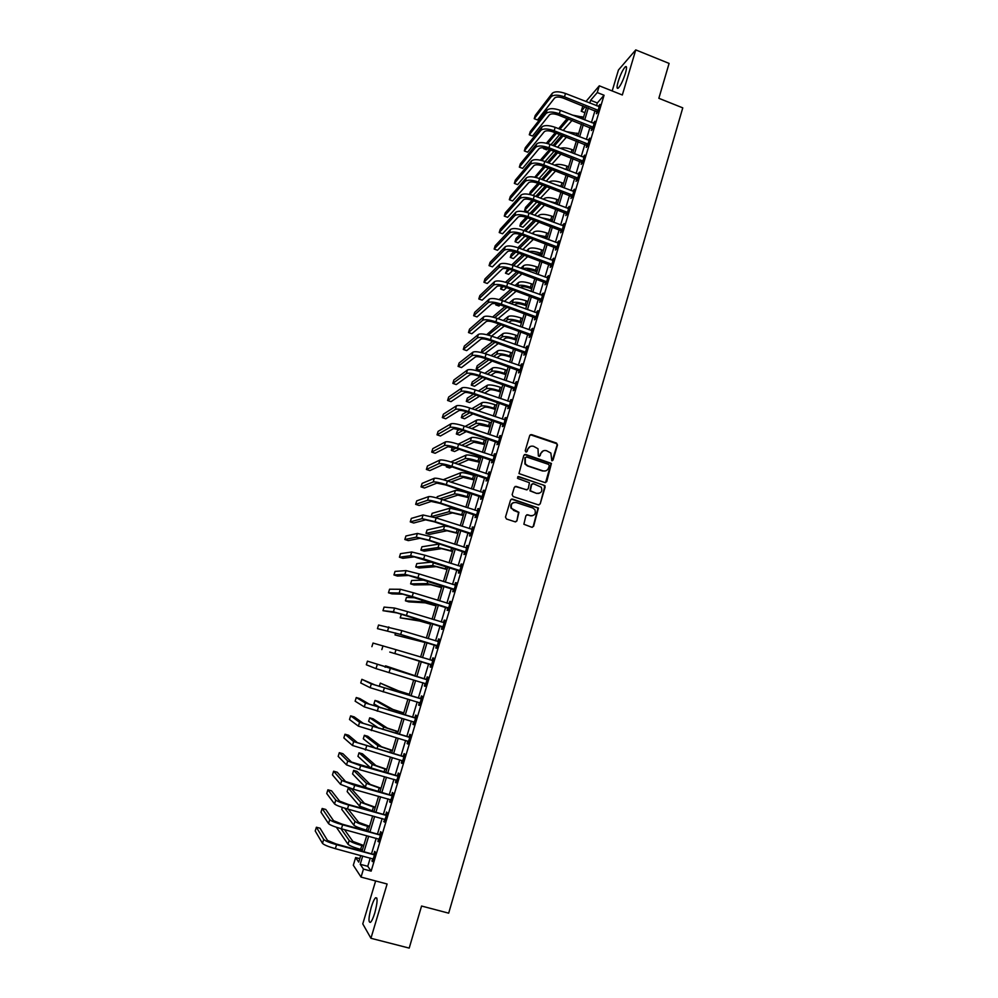 <?xml version="1.0" encoding="UTF-8"?>
<svg xmlns="http://www.w3.org/2000/svg" width="998" height="998" viewBox="0 0 998 998"><rect width="100%" height="100%" fill="white"/><g stroke="black" fill="none" stroke-linecap="round" stroke-linejoin="round"><path stroke-width="1.5" d="M551.807 460.727L553.067 460.066L557.495 444.983L556.535 443.087L531.535 434.592L529.713 435.54L525.222 450.672L525.896 451.994L527.181 451.333L527.755 449.374C528.853 446.692 530.786 445.682 533.581 446.318L537.997 448.738L538.359 455.986L540.143 455.699L540.729 453.741C541.814 451.071 543.735 450.061 546.517 450.697L550.859 453.03L551.807 460.727M552.218 460.777L557.084 445.133L556.797 443.723L530.325 434.729M526.37 452.044L527.755 449.374M539.319 456.423L540.729 453.741M374.811 912.883C377.556 902.254 377.805 897.227 375.535 897.788C374.188 899.173 372.765 902.304 371.268 907.194C368.499 917.761 368.262 922.801 370.532 922.314C371.867 920.942 373.289 917.798 374.811 912.883M625.409 73.328C626.919 67.926 626.881 65.743 625.284 66.791C622.864 69.511 620.494 74.426 618.186 81.549C616.664 86.951 616.702 89.146 618.298 88.111C620.706 85.429 623.076 80.501 625.409 73.328M526.782 514.781L530.474 515.679L527.705 514.768L525.884 515.754L523.863 524.249L531.797 527.256L533.618 526.27L538.433 508.007L512.386 499.062L510.552 500.048L505.487 517.089L506.473 518.997L515.068 521.804L516.914 520.819L518.923 512.311L511.063 508.169M530.474 515.679C534.616 515.804 536.088 513.808 534.903 509.704L532.745 507.97L516.116 502.505C512.061 502.331 510.539 504.277 511.562 508.331L513.833 510.228M370.246 858.043L367.763 866.301L371.144 871.129L363.459 869.083L361.051 877.092L353.317 865.229L355.637 857.556L358.731 862.11L360.727 855.486M585.926 101.547L599.299 85.816L622.328 94.985L635.763 49.9L669.097 63.41L658.855 98.303L682.769 107.859L448.676 913.17L421.568 906.034L409.205 948.1L370.932 938.282L387.112 884.003L361.051 877.092M599.299 85.816L597.266 92.552L590.616 100.299L589.793 103.068M371.144 871.129L604.064 95.247L597.266 92.552M544.92 482.583L546.742 481.622L551.432 463.421L525.634 454.452L523.813 455.412L518.972 473.563L544.92 482.583M545.158 486.974L540.192 503.89L538.371 504.863L513.134 496.542L512.149 494.634L514.319 487.373L516.153 486.4L526.395 489.793L528.216 488.82L529.451 482.733L518.012 478.578L517.438 478.129L518.598 476.57L544.958 485.664L540.192 503.89M375.635 880.96L362.773 923.886L370.932 938.282M635.763 49.9L618.448 70.01L612.186 90.943M604.064 95.247L597.315 102.956L596.492 105.713M595.02 110.591L591.427 122.542M589.968 127.395L586.35 139.446M584.903 144.261L581.248 156.412M579.801 161.189L576.12 173.44M574.698 178.193L570.981 190.531M569.559 195.259L565.816 207.696M564.406 212.399L560.639 224.937M559.242 229.59L555.437 242.227M554.04 246.868L550.21 259.605M548.825 264.196L544.97 277.032M543.598 281.598L539.706 294.547M538.346 299.076L534.417 312.125M533.069 316.616L529.115 329.764M527.767 334.23L523.788 347.479M522.453 351.92L518.436 365.268M517.114 369.672L513.059 383.132M511.749 387.498L507.67 401.059M506.373 405.388L502.256 419.06M500.971 423.352L496.829 437.136M495.544 441.39L491.365 455.288M490.093 459.504L485.889 473.501M484.629 477.693L480.387 491.802M479.14 495.956L474.861 510.165M473.626 514.282L469.31 528.616M468.087 532.695L463.746 547.129M462.523 551.17L458.157 565.729M456.947 569.733L452.531 584.404M451.346 588.371L446.904 603.154M445.719 607.071L441.241 621.979M440.068 625.858L435.552 640.878M434.392 644.72L429.839 659.865M428.703 663.67L424.125 678.877M422.965 682.744L418.387 697.964M417.201 701.893L412.623 717.125M411.413 721.13L406.835 736.362M405.612 740.441L401.021 755.686M399.774 759.84L395.196 775.084M393.923 779.313L389.332 794.57M388.035 798.874L383.444 814.131M382.134 818.51L377.543 833.779M376.196 838.233L371.605 853.515M597.016 111.551L596.355 113.735L597.465 112.487L599.898 104.428L598.526 106.512M591.964 128.355L591.303 130.551L592.413 129.341L594.845 121.245L593.473 123.34M586.899 145.221L586.238 147.417L587.323 146.257L589.768 138.123L588.396 140.231M581.809 162.15L581.148 164.358L582.233 163.235L584.678 155.077L583.294 157.197M576.707 179.141L576.033 181.362L577.106 180.289L579.564 172.093L578.179 174.226M571.58 196.207L570.906 198.44L571.966 197.404L574.436 189.171L573.039 191.317M566.427 213.335L565.754 215.58L566.802 214.582L569.284 206.324L567.887 208.482M561.263 230.538L560.589 232.784L561.625 231.835L564.107 223.54L562.71 225.71M556.073 247.791L555.399 250.049L556.422 249.151L558.917 240.83L557.508 243.001M550.871 265.131L550.185 267.402L551.195 266.541L553.703 258.183L552.293 260.366M545.632 282.534L544.958 284.804L545.956 283.993L548.476 275.61L547.054 277.806M540.392 299.999L539.706 302.282L540.691 301.521L543.224 293.1L541.802 295.308M535.115 317.539L534.429 319.834L535.402 319.111L537.947 310.652L536.525 312.873M529.826 335.153L529.14 337.449L530.1 336.775L532.645 328.292L531.223 330.513M524.511 352.83L523.825 355.138L524.773 354.515L527.331 345.994L525.896 348.227M519.185 370.582L518.486 372.903L519.422 372.316L521.991 363.759L520.557 366.017M513.833 388.397L513.122 390.729L514.057 390.193L516.64 381.598L515.193 383.868M508.456 406.286L507.745 408.631L508.668 408.145L511.25 399.512L509.803 401.795M503.054 424.25L502.343 426.608L503.254 426.158L505.849 417.501L504.402 419.784M497.64 442.289L496.929 444.646L497.815 444.26L500.422 435.565L498.963 437.86M492.189 460.402L491.478 462.773L492.363 462.423L494.983 453.691L493.511 455.999M486.737 478.578L486.014 480.961L486.874 480.662L489.507 471.904L488.047 474.225M481.248 496.829L480.525 499.225L481.373 498.975L484.018 490.18L482.545 492.513M475.734 515.168L475.023 517.563L475.859 517.363L478.504 508.531L477.032 510.876M470.208 533.568L469.484 535.976L470.308 535.826L472.977 526.956L471.493 529.314M464.656 552.044L463.933 554.464L464.744 554.377L467.413 545.457L465.929 547.827M459.08 570.594L458.356 573.027L459.142 572.989L461.837 564.045L461.039 564.107L460.34 566.427M453.491 589.232L452.755 591.664L453.529 591.677L456.236 582.695L455.45 582.707L454.726 585.09M447.865 607.932L447.129 610.377L447.902 610.439L450.609 601.432L449.836 601.382L449.1 603.827L449.911 603.753M442.226 626.719L441.478 629.177L442.239 629.289L444.958 620.232L444.197 620.145L443.461 622.602M436.55 645.581L435.814 648.039L436.55 648.213L439.282 639.119L438.534 638.982L437.798 641.44M430.862 664.518L430.126 666.988L430.849 667.213L433.581 658.081L432.858 657.882L432.109 660.364M425.148 683.53L424.399 686.013L425.111 686.3L427.868 677.131L427.156 676.881L426.408 679.364M419.409 702.629L418.661 705.124L419.36 705.449L422.129 696.242L421.418 695.943L420.669 698.438M413.659 721.804L412.898 724.311L413.584 724.698L416.353 715.441L415.667 715.092L414.919 717.587M407.858 741.09L407.109 743.572L407.77 744.009L410.565 734.728L409.891 734.316L409.143 736.823M402.032 760.476L401.296 762.909L401.945 763.408L404.751 754.089L404.09 753.615L403.329 756.147M396.181 779.949L395.47 782.332L396.094 782.894L398.913 773.525L398.264 773.001L397.503 775.546M390.305 799.498L389.607 801.843L390.218 802.454L393.05 793.048L392.414 792.474L391.653 795.019M384.405 819.133L384.317 822.103L387.162 812.659L386.55 812.023L385.777 814.58M378.479 838.856L378.392 841.825L381.248 832.344L380.65 831.646L379.876 834.216M372.528 858.654L372.441 861.636L375.298 852.117L374.724 851.356L373.951 853.939M359.767 858.654L355.637 857.556M584.915 112.687L581.235 111.24L582.882 105.813M362.711 856.022L360.216 864.293L363.459 869.083M588.321 107.946L584.703 119.91M583.244 124.762L579.613 136.826M578.154 141.641L574.486 153.804M573.039 158.595L569.347 170.845M567.912 175.611L564.182 187.961M562.76 192.689L559.005 205.126M557.595 209.829L553.803 222.379M552.393 227.045L548.588 239.695M547.191 244.323L543.336 257.072M541.951 261.676L538.084 274.525M536.699 279.091L532.795 292.04M531.423 296.581L527.493 309.63M526.133 314.133L522.166 327.294M520.819 331.76L516.814 345.021M515.479 349.462L511.45 362.823M510.115 367.227L506.061 380.7M504.739 385.066L500.647 398.639M499.337 402.98L495.208 416.665M493.91 420.956L489.756 434.754M488.471 439.008L484.279 452.917M483.007 457.134L478.778 471.143M477.518 475.335L473.252 489.457M472.004 493.611L467.713 507.845M466.465 511.962L462.149 526.308M460.914 530.387L456.56 544.833M455.338 548.875L450.946 563.446M449.736 567.45L445.308 582.133M444.11 586.1L439.644 600.896M438.459 604.825L433.968 619.746M432.795 623.638L428.254 638.658M427.094 642.512L422.528 657.657M421.381 661.474L416.79 676.694M415.617 680.561L411.026 695.793M409.841 699.735L405.238 714.967M404.028 718.984L399.437 734.229M398.202 738.32L393.599 753.565M392.351 757.731L387.748 772.988M386.476 777.217L381.86 792.487M380.562 796.791L375.959 812.073M374.637 816.451L370.033 831.733M368.686 836.199L364.07 851.481M585.14 106.699L581.235 111.24M362.099 850.957L366.715 835.663M368.062 831.197L372.678 815.915M374.001 811.536L378.604 796.254M379.901 791.938L384.517 776.669M385.789 772.44L390.405 757.17M391.653 753.016L396.256 737.759M397.491 733.667L402.094 718.423M403.304 714.406L407.908 699.161M409.093 695.219L413.696 679.987M414.869 676.12L419.459 660.901L389.769 652.081L419.459 660.913M420.607 657.083L425.185 641.939M426.346 638.084L430.887 623.051M432.059 619.159L436.563 604.239M437.748 600.309L442.214 585.514M443.411 581.547L447.84 566.852M449.05 562.847L453.454 548.276M454.664 544.234L459.03 529.776M460.265 525.697L464.594 511.35M465.841 507.234L470.133 493M471.393 488.845L475.647 474.724M476.919 470.532L481.148 456.523M482.421 452.294L486.612 438.384M487.91 434.118L492.064 420.333M493.361 416.029L497.491 402.344M498.8 398.015L502.905 384.43M504.227 380.063L508.294 366.59M509.616 362.187L513.646 348.813M514.993 344.385L518.997 331.111M520.345 326.645L524.312 313.484M525.672 308.981L529.614 295.932M530.986 291.391L534.891 278.43M536.275 273.864L540.155 261.014M541.54 256.411L545.395 243.662M546.792 239.021L550.609 226.371M552.019 221.706L555.799 209.156M557.221 204.465L560.976 192.015M562.41 187.275L566.14 174.924M567.575 170.171L571.268 157.909M572.715 153.118L576.382 140.968M577.842 136.14L581.485 124.076M582.944 119.224L586.562 107.26M597.315 102.956L590.616 100.299M367.763 866.301L360.216 864.293M598.775 105.701L599.436 105.963M516.827 521.031L518.548 512.398L513.446 510.315M593.735 122.467L594.396 122.729M588.67 139.308L589.331 139.57M583.593 156.224L584.254 156.474M578.491 173.19L579.164 173.452M573.363 190.231L574.037 190.493M568.224 207.347L568.897 207.596M563.072 224.513L563.745 224.762M557.894 241.753L558.568 242.003M552.692 259.068L553.366 259.318M547.465 276.446L548.151 276.696M542.226 293.886L542.912 294.136M536.961 311.401L537.648 311.65M531.684 328.991L532.371 329.228M526.37 346.643L527.069 346.88M521.043 364.37L521.742 364.607M515.704 382.159L516.39 382.409M510.327 400.023L511.026 400.273M504.938 417.962L505.637 418.199M499.536 435.976L500.235 436.213M494.097 454.065L494.796 454.29M488.646 472.216L489.344 472.453M483.169 490.442L483.868 490.679M477.668 508.755L478.379 508.98M472.141 527.131L472.852 527.356M466.602 545.582L467.314 545.806M461.039 564.107L461.75 564.332M455.45 582.707L456.161 582.932M449.836 601.382L450.547 601.607M444.197 620.145L444.921 620.369M438.534 638.982L439.257 639.194M432.858 657.882L433.581 658.106M430.126 666.988L430.849 667.213M424.399 686.013L425.136 686.237M418.661 705.124L419.397 705.337M412.898 724.311L413.634 724.523M407.109 743.572L407.845 743.784M401.296 762.909L402.032 763.121M395.47 782.332L396.206 782.544M389.607 801.843L390.343 802.043M383.719 821.429L384.455 821.628M377.805 841.102L378.554 841.302M371.867 860.85L372.616 861.049M543.311 450.809L540.317 453.89M530.262 446.468L527.368 449.524M545.544 482.645L551.021 463.559L524.486 454.564M549.274 465.704L548.601 464.382L526.582 456.972L525.297 457.645L525.322 463.883L527.805 465.792L542.875 470.844C545.657 471.468 547.59 470.445 548.663 467.763L549.274 465.704M545.457 470.931L542.475 470.969L527.418 465.929L524.936 464.02L524.911 457.783M538.932 504.926L539.793 503.978M527.019 489.856L515.105 486.45M544.758 487.086L543.785 485.19L517.8 476.645M536.986 493.299C541.19 493.399 542.638 491.365 541.303 487.224L533.419 483.693L531.597 484.666L530.35 490.742L536.587 493.411L538.92 493.424M532.383 483.756L531.597 484.666M536.587 493.411L529.963 490.854L531.198 484.779M530.088 515.754L532.208 515.829M513.795 502.481C510.976 503.528 510.103 505.512 511.188 508.419M515.592 521.879L516.914 520.819M532.271 527.318L533.219 526.333L538.034 508.094L511.388 499.1M572.291 115.057L583.531 117.29M572.066 120.396L563.159 130.426M559.691 134.493L550.946 144.722M547.49 148.764L546.605 149.812L543.498 148.615L544.097 147.904M546.38 143.238L555.2 132.746M558.63 128.667L567.188 118.5M543.723 147.854L543.498 148.615M547.74 143.6L556.485 133.245M559.915 129.179L568.673 119.074M599.237 106.611L565.504 93.488L564.469 96.868L598.126 110.291M597.59 112.075L563.433 98.166C559.167 96.694 556.21 96.656 554.576 98.066L537.498 119.96L534.229 118.7L551.17 96.731C553.616 94.61 558.044 94.648 564.469 96.868M534.229 118.7L535.215 115.481L552.193 93.375C554.639 91.242 559.08 91.28 565.504 93.488M596.667 111.24L597.777 109.98M566.203 131.611L578.578 133.72M566.477 137.113L557.57 147.28M554.065 151.284L545.083 161.564M540.405 160.142L549.524 149.538M552.992 145.508L561.774 135.304M541.827 160.491L550.846 150.049M554.327 146.032L563.159 135.84M560.277 148.328C563.246 147.43 567.163 147.854 572.004 149.588L573.601 150.211M561.063 153.979L551.931 164.183M548.376 168.151L539.145 178.455M534.766 177.22L543.798 166.392M547.303 162.412L556.335 152.158M535.839 177.457L545.17 166.916M548.688 162.936L557.745 152.706M563.808 168.724L567.6 170.072M554.514 165.169C557.258 163.872 561.425 164.208 567.001 166.142L568.598 166.753M555.624 170.92L546.23 181.137M542.625 185.054L533.119 195.408M529.501 194.435L530.312 191.816L537.997 183.308M541.565 179.366L550.846 169.086M529.751 194.485L539.419 183.844M542.999 179.902L552.306 169.648M594.184 123.44L560.352 110.379L559.317 113.772L593.074 127.133M592.55 128.879L558.294 115.02C554.015 113.547 551.071 113.498 549.449 114.857L532.558 136.04L529.289 134.78L546.031 113.523C548.451 111.477 552.88 111.564 559.317 113.772M529.289 134.78L530.275 131.561L547.054 110.154C549.486 108.096 553.915 108.171 560.352 110.379M591.614 128.031L592.725 126.821M589.107 140.331L555.187 127.332L554.152 130.738L587.997 144.049M587.485 145.745L553.141 131.948C548.85 130.488 545.894 130.401 544.284 131.711L527.605 152.183L524.324 150.923L540.866 130.376C543.261 128.418 547.69 128.53 554.152 130.738M524.324 150.923L525.31 147.692L541.902 127.008C544.309 125.024 548.738 125.137 555.187 127.332M586.55 144.897L587.635 143.724M584.017 157.297L549.998 144.361L548.962 147.766L582.894 161.015M582.395 162.674L547.952 148.939C543.661 147.479 540.704 147.367 539.12 148.627L522.628 168.375L519.334 167.128L535.677 147.305C538.059 145.421 542.488 145.571 548.962 147.766M519.334 167.128L520.332 163.884L536.724 143.912C539.107 142.015 543.536 142.153 549.998 144.361M581.46 161.826L582.545 160.703M555.225 184.555L562.585 186.701M548.937 182.16L549 182.098C551.37 180.413 555.699 180.638 561.986 182.759L563.583 183.37M550.16 187.911L540.479 198.153M536.824 202.02L527.755 211.626L524.611 210.453L533.618 200.81M524.611 210.453L525.559 207.347L532.134 200.261M535.751 196.369L545.307 186.077M537.236 196.93L546.829 186.651M578.902 174.313L544.796 161.451L543.748 164.87L577.78 178.056M577.293 179.665L542.762 166.005C538.446 164.545 535.502 164.408 533.918 165.618L517.638 184.63L514.344 183.395L530.474 164.296C532.832 162.487 537.261 162.674 543.748 164.87M514.344 183.395L515.342 180.127L531.522 160.903C533.88 159.069 538.309 159.256 544.796 161.451M576.345 178.829L577.418 177.744M548.002 200.985L557.545 203.392M543.411 199.251L543.972 198.677C546.33 197.068 550.646 197.33 556.946 199.438L558.556 200.049M544.634 204.964L534.666 215.219M530.948 219.049L522.989 227.22L519.846 226.059L527.742 217.851M519.846 226.059L520.806 222.928L526.196 217.29M529.876 213.435L539.731 203.118M531.423 214.009L541.315 203.717M552.131 221.331L545.968 219.448M541.253 217.689L552.48 220.146M537.835 216.404L538.92 215.306C541.253 213.784 545.582 214.071 551.882 216.192L553.503 216.791M539.07 222.067L528.778 232.347M524.998 236.114L518.224 242.876L515.068 241.716L521.792 234.929C517.401 233.457 514.457 233.233 512.935 234.231L497.478 250.273L494.147 249.051L509.454 232.946C511.737 231.436 516.141 231.786 522.69 233.969L557.096 246.88M515.068 241.716L516.028 238.572L520.158 234.38M523.925 230.55L534.092 220.221M525.534 231.137L535.739 220.832M547.066 238.11L538.671 236.015M534.791 234.58L547.415 236.963M532.221 233.619L533.843 232.01C536.163 230.563 540.492 230.887 546.804 232.996L548.426 233.594M533.456 239.246L522.815 249.525M518.972 253.23L513.434 258.582L510.277 257.422L515.754 252.07M510.277 257.422L511.238 254.278L513.995 251.558M517.9 247.716L528.404 237.374M519.571 248.327L530.125 238.011M541.976 254.952L532.121 252.943M528.616 251.658C531.435 250.922 535.464 251.459 540.691 253.255L542.313 253.854M526.545 250.897L528.753 248.776C531.061 247.404 535.377 247.766 541.714 249.874L543.336 250.473M527.792 256.474L516.764 266.753M512.847 270.408L508.631 274.338L505.462 273.19L509.604 269.273M505.462 273.19L507.72 268.799M511.762 264.944L522.653 254.59M513.533 265.568L524.449 255.251M536.874 271.855L534.629 271.032C530.549 269.672 527.705 269.385 526.083 270.146M522.715 268.911C525.085 267.714 529.364 268.138 535.577 270.209L537.198 270.795M520.806 268.225L523.651 265.618C525.934 264.308 530.25 264.707 536.6 266.815L538.221 267.402M522.054 273.764L510.639 284.018M506.622 287.624L503.803 290.156L500.622 289.008L503.316 286.563M505.524 282.247L516.839 271.855M501.495 286.164L500.622 289.008M507.396 282.858L518.723 272.541M573.763 191.416L539.569 178.605L538.521 182.048L572.64 195.159M572.166 196.731L537.535 183.133C533.219 181.673 530.275 181.511 528.703 182.671L512.623 200.947L509.317 199.712L525.247 181.362C527.593 179.628 532.009 179.852 538.521 182.048M509.317 199.712L510.327 196.444L526.295 177.943C528.641 176.184 533.069 176.409 539.569 178.605M571.218 195.895L572.278 194.847M568.611 208.57L534.317 195.833L533.256 199.276L567.475 212.337M567.026 213.859L532.296 200.324C527.967 198.864 525.023 198.689 523.463 199.787L507.595 217.327L504.277 216.104L520.008 198.49C522.328 196.831 526.744 197.093 533.256 199.276M504.277 216.104L505.287 212.823L521.056 195.059C523.376 193.375 527.805 193.637 534.317 195.833M566.078 213.023L567.126 212.025M563.433 225.798L529.04 213.123L527.992 216.591L562.298 229.577M561.862 231.062L527.031 217.589C522.69 216.129 519.758 215.93 518.212 216.978L502.543 233.769L499.225 232.546L514.743 215.68C517.039 214.096 521.455 214.408 527.992 216.591M499.225 232.546L500.235 229.253L515.791 212.237C518.099 210.64 522.515 210.94 529.04 213.123M560.901 230.214L561.949 229.266M558.244 243.088L523.75 230.488L522.69 233.969M556.672 248.327L521.754 234.917M494.147 249.051L495.17 245.745L510.514 229.478C512.797 227.968 517.214 228.305 523.75 230.488M555.711 247.479L556.747 246.568M553.029 260.453L518.436 247.916L517.376 251.409L551.882 264.258M551.457 265.655L516.453 252.307C512.086 250.86 509.155 250.61 507.633 251.546L492.401 266.84L489.057 265.63L504.14 250.273C506.398 248.851 510.814 249.226 517.376 251.409M489.057 265.63L490.08 262.312L505.213 246.805C507.471 245.358 511.887 245.733 518.436 247.916M550.509 264.819L551.52 263.946M531.759 288.834L529.501 288.01C525.26 286.613 522.391 286.314 520.881 287.125L520.382 287.549M517.001 286.326L517.488 285.89C519.746 284.68 524.062 285.129 530.437 287.224L532.059 287.811M515.005 285.603L518.523 282.509C520.781 281.274 525.098 281.71 531.46 283.819L533.094 284.405M516.265 291.104L504.402 301.346M500.297 304.877L498.963 306.037L495.781 304.889L496.892 303.916M499.137 299.6L510.951 289.183M496.118 303.766L495.781 304.889M501.146 300.198L512.922 289.894M547.79 277.881L513.109 265.406L512.036 268.924L546.642 281.71M546.23 283.058L511.126 269.784C506.759 268.337 503.815 268.05 502.318 268.936L487.286 283.469L483.943 282.259L498.813 267.664C501.058 266.329 505.462 266.74 512.036 268.924M483.943 282.259L484.966 278.929L499.886 264.183C502.131 262.823 506.535 263.235 513.109 265.406M545.282 282.222L546.28 281.399M526.62 305.862L524.349 305.051C520.108 303.654 517.238 303.33 515.741 304.091L514.619 305.014M511.238 303.791L512.336 302.868C514.581 301.733 518.885 302.207 525.272 304.303L526.907 304.889M509.142 303.043L513.371 299.462C515.617 298.315 519.921 298.789 526.308 300.885L527.942 301.471M510.402 308.494L498.039 318.711M492.613 317.027L504.988 306.561M494.759 317.601L507.046 307.297M542.538 295.383L507.757 282.983L506.685 286.501L541.378 299.225M540.991 300.523L505.774 287.312C501.395 285.877 498.464 285.565 496.979 286.401L482.159 300.161L478.803 298.963L493.461 285.141C495.682 283.881 500.085 284.33 506.685 286.501M478.803 298.963L479.838 295.608L494.534 281.636C496.755 280.363 501.158 280.812 507.757 282.983M540.03 299.687L541.016 298.913M521.455 322.965L519.185 322.154C514.931 320.77 512.061 320.42 510.577 321.119L508.78 322.529M505.4 321.319L507.171 319.909C509.392 318.849 513.696 319.36 520.095 321.456L521.729 322.042M503.192 320.545L508.207 316.491C510.427 315.418 514.731 315.929 521.131 318.025L522.765 318.612M504.452 325.947L491.565 336.114L526.632 348.302M486.687 334.679L498.925 323.988M488.222 335.066L501.108 324.762M537.261 312.948L502.381 300.623L501.308 304.153L536.101 316.815M535.726 318.063L500.41 304.926C496.018 303.479 493.087 303.155 491.615 303.928L477.019 316.915L473.651 315.717L488.097 302.668C490.292 301.496 494.696 301.995 501.308 304.153M473.651 315.717L474.686 312.362L489.17 299.163C491.365 297.965 495.769 298.452 502.381 300.623M534.753 317.227L535.739 316.491M516.278 340.131L513.995 339.332C509.729 337.935 506.859 337.574 505.387 338.222L502.88 340.106M499.487 338.908L501.982 337.012C504.177 336.027 508.481 336.588 514.893 338.671L516.54 339.258M497.166 338.085L503.017 333.582C505.213 332.584 509.529 333.132 515.941 335.228L517.575 335.802M498.414 343.449L484.928 353.554M481.236 352.531L482.109 349.662L492.775 341.466M481.498 352.593L495.07 342.264M531.959 330.588L496.979 318.325L495.906 321.88L530.799 334.467M530.437 335.677L495.02 322.604C490.617 321.169 487.685 320.807 486.238 321.531L471.854 333.731L468.486 332.546L482.708 320.283C484.878 319.185 489.269 319.722 495.906 321.88M468.486 332.546L469.522 329.165L483.781 316.753C485.964 315.642 490.355 316.166 496.979 318.325M529.464 334.841L530.437 334.155M511.076 357.371L508.78 356.56C504.514 355.176 501.645 354.789 500.185 355.375L496.879 357.733M493.486 356.536L496.767 354.178C498.938 353.28 503.241 353.866 509.679 355.949L511.325 356.536M491.028 355.675L497.815 350.747C499.986 349.824 504.289 350.41 510.714 352.494L512.373 353.067M492.276 360.989L479.427 370.108L476.208 368.986L488.933 359.829M476.208 368.986L477.194 365.767L486.5 358.981M490.48 339.682L491.565 336.114C484.928 333.956 480.525 333.382 478.379 334.417L464.332 346.044L463.284 349.425L477.294 337.948C479.439 336.95 483.83 337.524 490.48 339.682L525.472 352.194M525.123 353.354L489.619 340.355C485.203 338.921 482.271 338.534 480.824 339.195L466.677 350.61L463.284 349.425M524.15 352.519L525.11 351.882M505.849 374.662L503.553 373.876C499.274 372.491 496.405 372.067 494.971 372.616L490.791 375.398M487.398 374.225L491.527 371.418C493.686 370.595 497.99 371.219 504.439 373.302L506.086 373.876M484.791 373.314L492.575 367.963C494.746 367.127 499.037 367.751 505.487 369.834L507.134 370.408M486.014 378.579L474.499 386.263L471.268 385.153L482.67 377.431M471.268 385.153L472.266 381.922L480.1 376.533M521.293 366.079L486.126 353.966L485.028 357.546L520.12 369.984M519.783 371.106L484.18 358.17C479.764 356.735 476.832 356.323 475.41 356.935L461.475 367.551L458.082 366.378L471.854 355.7C473.988 354.777 478.379 355.388 485.028 357.546M458.082 366.378L459.117 362.985L472.94 352.144C475.073 351.209 479.464 351.807 486.126 353.966M518.823 370.27L519.758 369.672M500.609 392.039L498.314 391.241C494.022 389.869 491.153 389.42 489.719 389.906L484.579 393.112M481.186 391.952L486.276 388.721C488.421 387.985 492.713 388.646 499.175 390.717L500.834 391.291M478.416 390.991L487.336 385.253C489.469 384.492 493.773 385.153 500.223 387.236L501.882 387.81M479.626 396.206L469.547 402.493L466.316 401.383L476.283 395.058M466.316 401.383L467.314 398.14L473.551 394.123M495.345 409.467L493.037 408.681C488.733 407.309 485.876 406.835 484.454 407.271L478.242 410.877M474.848 409.716L481.011 406.099C483.119 405.438 487.423 406.136 493.898 408.207L495.557 408.781M471.879 408.706L482.059 402.618C484.18 401.932 488.484 402.631 494.946 404.701L496.617 405.275M473.064 413.871L464.581 418.773L461.338 417.675L469.734 412.735M461.338 417.675L462.336 414.407L466.802 411.75M490.055 426.982L479.177 424.711L471.73 428.666M468.349 427.518L475.709 423.539C477.805 422.952 482.096 423.701 488.596 425.759L490.255 426.333M465.168 426.445L476.77 420.046C478.878 419.447 483.169 420.183 489.656 422.241L491.315 422.815M466.316 431.548L459.604 435.116L456.348 434.018L462.997 430.425M456.348 434.018L457.346 430.749L459.766 429.414M484.754 444.547L473.875 442.201L465.043 446.468M461.662 445.345L470.395 441.041C472.478 440.542 476.757 441.328 483.269 443.386L484.941 443.948M458.219 444.185L471.468 437.536C473.539 437.012 477.83 437.798 484.329 439.856L486.001 440.417M459.329 449.225L454.601 451.508L451.346 450.422L456.011 448.127M451.346 450.422L452.368 447.129M479.427 462.186L468.549 459.779L458.107 464.295M454.739 463.172L465.068 458.618C467.114 458.194 471.405 459.018 477.93 461.076L479.601 461.637M450.959 461.949L466.128 455.1C468.187 454.664 472.478 455.475 478.99 457.533L480.674 458.094M452.044 466.902L449.587 467.975L446.318 466.889L448.663 465.854M446.78 465.367L446.318 466.889M474.087 479.901L463.197 477.406L450.859 482.096M447.503 480.999L459.716 476.258C461.737 475.921 466.029 476.782 472.553 478.84L474.237 479.402M443.262 479.714L460.789 472.728C462.823 472.378 467.101 473.227 473.638 475.285L475.31 475.834M468.723 497.678L457.833 495.12L443.212 499.861M439.844 498.788L454.339 493.973C456.348 493.723 460.627 494.621 467.176 496.68L468.86 497.229M436.837 497.94L437.224 496.68L455.412 490.43C457.421 490.155 461.7 491.053 468.249 493.099L469.933 493.661M463.334 515.529L452.443 512.897L435.003 517.563M431.535 516.54L448.938 511.762L463.459 515.13M431.186 516.44L432.134 513.321L450.023 508.194L464.544 511.537M457.92 533.456L447.029 530.736L429.315 534.417L426.021 533.369L443.511 529.614L458.032 533.094M426.021 533.369L427.044 530.013L444.597 526.033L449.786 526.807M452.493 551.445L441.603 548.651L424.212 551.183L420.894 550.135L438.072 547.528L452.581 551.146M420.894 550.135L421.929 546.779L439.844 543.947M447.042 569.509L436.151 566.639L419.073 568.012L415.754 566.964L432.608 565.529L447.116 569.259M415.754 566.964L416.79 563.596L432.571 562.036M441.565 587.647L430.674 584.703L413.921 584.903L410.602 583.867L427.132 583.593L441.627 587.435M410.602 583.867L411.638 580.474L424.836 580.075M436.076 605.861L425.185 602.829L408.756 601.856L405.425 600.821L421.63 601.732L436.114 605.699M405.425 600.821L406.46 597.428L415.779 597.814M430.55 624.137L419.671 621.03L400.223 617.849L416.104 619.945L430.587 624.037M400.223 617.849L401.271 614.431L403.641 614.718M425.011 642.487L395.008 634.928L425.036 642.438M395.607 632.981L395.008 634.928M414.993 675.721L385.565 665.841L414.981 675.758M385.565 665.841L385.141 667.25M409.38 694.271L398.501 690.865L380.3 683.106L394.896 689.805L409.355 694.371M380.3 683.106L379.29 686.412M515.929 383.931L480.662 371.892L479.564 375.485L514.756 387.86M514.432 388.921L478.728 376.059C474.3 374.637 471.368 374.2 469.958 374.749L456.248 384.567L452.843 383.394L466.39 373.514C468.499 372.678 472.89 373.327 479.564 375.485M452.843 383.394L453.89 379.989L467.488 369.946C469.596 369.098 473.988 369.734 480.662 371.892M513.459 388.085L514.394 387.536M510.552 401.857L475.173 389.881L474.075 393.486L509.367 405.799M509.067 406.81L473.252 394.023C468.811 392.601 465.891 392.139 464.494 392.638L451.009 401.645L447.591 400.472L460.914 391.403C462.997 390.655 467.388 391.353 474.075 393.486M447.591 400.472L448.651 397.054L462.012 387.823C464.107 387.049 468.486 387.735 475.173 389.881M508.082 405.974L509.005 405.475M505.15 419.859L469.671 407.957L468.573 411.575L503.953 423.801M503.666 424.774L467.763 412.062C463.297 410.64 460.377 410.141 458.993 410.59L445.744 418.786L442.326 417.626L455.412 409.367C457.483 408.706 461.862 409.442 468.573 411.575M442.326 417.626L443.374 414.195L456.523 405.774C458.581 405.088 462.972 405.812 469.671 407.957M502.693 423.938L503.591 423.489M499.724 437.922L464.145 426.096L463.035 429.739L498.526 441.889M498.251 442.813L462.236 430.163L453.479 428.616L440.455 435.989L437.024 434.841L449.898 427.406C451.932 426.82 456.311 427.593 463.035 429.739M437.024 434.841L438.085 431.386L450.996 423.788C453.042 423.189 457.421 423.963 464.145 426.096M497.266 441.977L498.164 441.578M494.272 456.061L458.593 444.31L457.483 447.965L493.074 460.053M492.812 460.926L456.697 448.351L447.952 446.705L435.153 453.267L431.71 452.119L444.347 445.507C446.368 445.021 450.734 445.832 457.483 447.965M431.71 452.119L432.783 448.651L445.457 441.877C447.478 441.366 451.857 442.176 458.593 444.31M491.827 460.09L492.7 459.741M488.795 474.275L453.017 462.598L451.907 466.266L487.598 478.279M487.348 479.102L451.133 466.602L442.388 464.881L429.839 470.594L426.383 469.459L438.783 463.683C440.767 463.284 445.145 464.145 451.907 466.266M426.383 469.459L427.456 465.991L439.893 460.041C441.889 459.629 446.268 460.477 453.017 462.598M486.363 478.267L487.224 477.967M483.306 492.563L447.416 480.961L446.306 484.654L482.096 496.58M481.859 497.353L445.545 484.928L436.812 483.132L424.487 488.01L421.031 486.874L433.194 481.947C435.153 481.622 439.532 482.533 446.306 484.654M421.031 486.874L422.104 483.394L434.305 478.279C436.288 477.955 440.654 478.84 447.416 480.961M480.874 496.517L481.722 496.268M477.793 510.926L441.802 499.412L440.679 503.104L476.582 514.968M476.358 515.679L439.931 503.341L431.211 501.445L419.123 505.475L415.655 504.352L427.581 500.272C429.514 500.035 433.893 500.984 440.679 503.104M415.655 504.352L416.727 500.859L428.703 496.592C430.649 496.355 435.016 497.291 441.802 499.412M475.372 514.856L476.208 514.656M472.254 529.364L436.163 517.925L435.028 521.63L471.031 533.419M470.831 534.092L434.305 521.817L425.585 519.846L413.733 523.014L410.265 521.904L421.942 518.673L435.028 521.63M410.265 521.904L411.338 518.386L423.065 514.98L436.163 517.925M469.833 533.256L470.657 533.107M466.69 547.877L430.5 536.512L429.365 540.242L465.467 551.944M465.28 552.568L428.641 540.367L419.933 538.309L408.332 540.629L404.839 539.519L416.278 537.149L429.365 540.242M404.839 539.519L405.924 535.988L417.414 533.443L430.5 536.512M464.282 551.732L465.093 551.632M461.101 566.465L424.811 555.187L423.663 558.93L459.878 570.557M459.704 571.118L414.257 556.859L402.905 558.306L399.412 557.208L410.602 555.699L423.663 558.93M399.412 557.208L400.497 553.665L411.737 551.981L424.811 555.187M458.706 570.282L459.504 570.245M455.5 585.14L419.098 573.925L417.95 577.68L454.265 589.232M454.863 585.127L455.512 585.065M454.115 589.743L408.569 575.472L397.454 576.058L393.948 574.96L404.889 574.324L417.95 577.68M393.948 574.96L395.046 571.405L406.036 570.594L419.098 573.925M453.117 588.92L453.89 588.92M449.873 603.877L413.359 592.75L412.211 596.517L448.638 607.994M448.489 608.456L402.855 594.172L391.989 593.872L388.471 592.787L399.163 593.037L412.211 596.517M388.471 592.787L389.569 589.207L400.31 589.282L413.359 592.75M447.491 607.62L448.252 607.682M444.222 622.69L407.596 611.649L406.448 615.442L442.975 626.831M443.312 622.615L444.272 622.515M442.85 627.243L397.104 612.947L382.97 610.676L393.412 611.811L406.448 615.442M382.97 610.676L384.068 607.096L394.559 608.044L407.596 611.649M441.84 626.407L442.601 626.519M438.546 641.589L401.82 630.624L400.66 634.429L437.299 645.743M437.498 641.465L438.609 641.365M437.186 646.093L400.011 634.304L377.444 628.64L400.66 634.429M377.444 628.64L378.554 625.035L401.82 630.624M436.176 645.269L436.912 645.432M432.845 660.564L396.006 649.686L394.846 653.503L431.585 664.73M431.66 660.402L432.932 660.277M431.498 665.03L394.846 653.503M371.905 646.667L373.015 643.061L396.006 649.686M430.487 664.206L431.211 664.419M427.119 679.613L367.451 661.15L426.633 679.663M367.451 661.15L366.328 664.78L376.009 668.623L425.859 683.805M425.921 679.413L427.219 679.276M425.784 684.054L424.886 683.306M421.368 698.75L375.073 684.99L361.862 679.314L371.331 683.892L420.882 698.8M361.862 679.314L360.74 682.956L370.158 687.709L420.108 702.954M420.183 698.488L421.493 698.351M420.058 703.141L419.26 702.505M403.766 712.909L392.875 709.428L378.392 701.432L375.011 700.434L389.257 708.368L403.716 713.059M375.011 700.434L373.951 703.914L380.749 707.832M415.605 717.961L369.223 704.139L359.829 698.588L356.261 697.54L365.468 703.041L415.106 718.011M356.261 697.54L355.138 701.195L364.295 706.883L414.332 722.178M414.42 717.649L415.742 717.5M414.295 722.315L413.621 721.766M398.115 731.621L387.224 728.053L373.09 718.81L369.697 717.836L383.606 727.006L398.052 731.821M369.697 717.836L368.624 721.317L378.891 728.315M409.804 737.248L363.334 723.363L354.215 716.888L350.635 715.853L359.579 722.278L409.317 737.31M350.635 715.853L349.5 719.521L358.394 726.145L408.531 741.489M408.644 736.886L409.966 736.736M392.439 750.409L381.56 746.754L367.763 736.262L364.357 735.289L377.918 745.718L392.364 750.671M364.357 735.289L363.297 738.794L375.41 748.388M403.99 756.621L357.434 742.674L348.576 735.252L344.984 734.229L353.666 741.601L403.491 756.684M344.984 734.229L343.848 737.909L352.469 745.469L402.705 760.875M402.843 756.197L404.165 756.047M386.75 769.271L375.872 765.541L362.424 753.789L359.018 752.816L372.217 764.505L386.65 769.583M359.018 752.816L357.945 756.334L371.106 768.298M398.14 776.07L351.496 762.06L342.913 753.702L339.308 752.679L347.716 761L360.652 765.703L397.653 776.132M339.308 752.679L338.172 756.384L346.531 764.892L359.455 769.62L396.867 780.349M397.004 775.596L398.339 775.434M381.036 788.22L370.146 784.391L357.059 771.367L353.641 770.406L366.491 783.368L380.924 788.582M353.641 770.406L352.568 773.937L365.343 787.148L368.561 788.782M392.276 795.606L345.545 781.534L337.224 772.215L333.606 771.205L341.753 780.473L354.677 785.326L391.777 795.668M333.606 771.205L332.471 774.922L340.555 784.378L353.467 789.268L390.991 799.897M391.154 795.082L392.488 794.907M375.298 807.232L364.407 803.328L351.683 789.019L348.252 788.071L360.74 802.305L375.161 807.656M348.252 788.071L347.167 791.614L359.592 806.11L374.013 811.474M386.388 815.229L348.165 804.413L339.57 801.082L331.523 790.803L327.893 789.805L335.765 800.034C337.299 801.332 341.603 803.003 348.664 805.037L385.889 815.291M327.893 789.805L326.745 793.535L334.567 803.964C336.101 805.274 340.393 806.945 347.466 808.979L385.091 819.533M385.278 814.642L386.613 814.468M369.534 826.332L358.644 822.34L348.227 809.191M342.339 807.432L341.753 809.353L353.816 825.146C355.4 826.519 359.617 828.19 366.453 830.161L368.225 830.635M344.697 808.18L354.964 821.329C356.56 822.689 360.777 824.348 367.613 826.319L369.385 826.806M380.475 834.927L342.152 824.148L333.557 820.718L325.785 809.478L322.154 808.48L329.752 819.682C331.261 821.08 335.553 822.789 342.638 824.822L379.964 834.989M322.154 808.48L320.994 812.222L328.542 823.612C330.051 825.034 334.342 826.756 341.428 828.789L379.165 839.243M379.377 834.278L380.712 834.103M363.746 845.506L352.868 841.426L344.472 829.612M336.388 827.255L348.015 844.258C349.574 845.73 353.779 847.452 360.64 849.41L362.424 849.884M340.942 828.652L349.175 840.428C350.735 841.888 354.951 843.597 361.8 845.555L363.584 846.03M374.524 854.7L336.114 843.959L327.531 840.441L320.034 828.215L316.391 827.23L323.701 839.405C325.186 840.902 329.477 842.674 336.576 844.695L374.025 854.775M316.391 827.23L315.231 830.985L322.491 843.36C323.976 844.882 328.267 846.653 335.365 848.674L373.227 859.041M373.452 854.014L374.786 853.826M581.946 116.666L581.36 118.6M568.186 118.887L567.949 119.673M552.193 93.375L551.17 96.731M576.981 133.096L576.245 135.516M572.004 149.588L571.118 152.507M567.001 166.142L566.003 169.46M547.054 110.154L546.031 113.523M541.902 127.008L540.866 130.376M536.724 143.912L535.677 147.305M561.986 182.759L560.976 186.09M531.522 160.903L530.474 164.296M556.946 199.438L555.936 202.781M543.972 198.677L543.748 199.388M551.882 216.192L550.871 219.548M538.92 215.306L538.508 216.653M546.804 232.996L545.794 236.364M533.843 232.01L533.244 234.006M541.714 249.874L540.691 253.255M528.753 248.776L527.954 251.409M536.6 266.815L535.577 270.209M523.651 265.618L522.653 268.899M526.295 177.943L525.247 181.362M521.056 195.059L520.008 198.49M515.791 212.237L514.743 215.68M510.514 229.478L509.454 232.946M505.213 246.805L504.14 250.273M531.46 283.819L530.437 287.224M518.523 282.509L517.488 285.89M499.886 264.183L498.813 267.664M526.308 300.885L525.272 304.303M513.371 299.462L512.336 302.868M494.534 281.636L493.461 285.141M521.131 318.025L520.095 321.456M508.207 316.491L507.171 319.909M489.17 299.163L488.097 302.668M515.941 335.228L514.893 338.671M503.017 333.582L501.982 337.012M483.781 316.753L482.708 320.283M510.714 352.494L509.679 355.949M497.815 350.747L496.767 354.178M478.379 334.417L477.294 337.948M505.487 369.834L504.439 373.302M492.575 367.963L491.527 371.418M472.94 352.144L471.854 355.7M500.223 387.236L499.175 390.717M487.336 385.253L486.276 388.721M494.946 404.701L493.898 408.207M482.059 402.618L481.011 406.099M489.656 422.241L488.596 425.759M476.77 420.046L475.709 423.539M484.329 439.856L483.269 443.386M471.468 437.536L470.395 441.041M478.99 457.533L477.93 461.076M466.128 455.1L465.068 458.618M473.638 475.285L472.553 478.84M460.789 472.728L459.716 476.258M468.249 493.099L467.176 496.68M455.412 490.43L454.339 493.973M462.847 510.988L461.762 514.581M450.023 508.194L448.938 511.762M457.334 529.227L456.336 532.558M444.597 526.033L443.511 529.614M451.745 547.74L450.884 550.597M439.17 543.947L438.072 547.528M446.143 566.315L445.42 568.71M433.581 562.348L432.608 565.529M440.505 584.978L439.918 586.911M427.905 581.036L427.132 583.593M434.841 603.715L434.404 605.175M422.216 599.798L421.63 601.732M429.165 622.527L428.866 623.5M416.49 618.635L416.104 619.945M410.752 637.56L410.552 638.221M407.621 693.86L407.359 694.708M394.896 689.805L394.547 690.94M467.488 369.946L466.39 373.514M462.012 387.823L460.914 391.403M456.523 405.774L455.412 409.367M450.996 423.788L449.898 427.406M445.457 441.877L444.347 445.507M439.893 460.041L438.783 463.683M434.305 478.279L433.194 481.947M428.703 496.592L427.581 500.272M423.065 514.98L421.942 518.673M417.414 533.443L416.278 537.149M411.737 551.981L410.602 555.699M406.036 570.594L404.889 574.324M400.31 589.282L399.163 593.037M394.559 608.044L393.412 611.811M388.796 626.894L387.636 630.674M382.995 645.818L381.835 649.611M390.181 668.822L389.008 672.652M377.182 664.818L376.009 668.623M384.317 688.034L383.145 691.888M371.331 683.892L370.158 687.709M401.969 712.547L401.57 713.894M389.257 708.368L388.709 710.152M378.442 707.332L377.256 711.2M365.468 703.041L364.295 706.883M396.306 731.322L395.744 733.168M383.606 727.006L382.858 729.451M372.541 726.706L371.356 730.598M359.579 722.278L358.394 726.145M390.617 750.159L389.906 752.517M377.918 745.718L376.982 748.824M366.603 746.167L365.418 750.072M353.666 741.601L352.469 745.469M384.904 769.084L384.03 771.941M372.217 764.505L371.069 768.273M360.652 765.703L359.455 769.62M347.716 761L346.531 764.892M379.165 788.083L378.142 791.451M366.491 783.368L365.343 787.148M354.677 785.326L353.467 789.268M341.753 780.473L340.555 784.378M373.402 807.157L372.242 810.987M360.74 802.305L359.592 806.11M348.664 805.037L347.466 808.979M335.765 800.034L334.567 803.964M367.613 826.319L366.453 830.161M354.964 821.329L353.816 825.146M342.638 824.822L341.428 828.789M329.752 819.682L328.542 823.612M361.8 845.555L360.64 849.41M349.175 840.428L348.015 844.258M336.576 844.695L335.365 848.674M323.701 839.405L322.491 843.36M375.535 897.788L376.87 898.138M625.284 66.791L626.507 67.278"/></g></svg>
